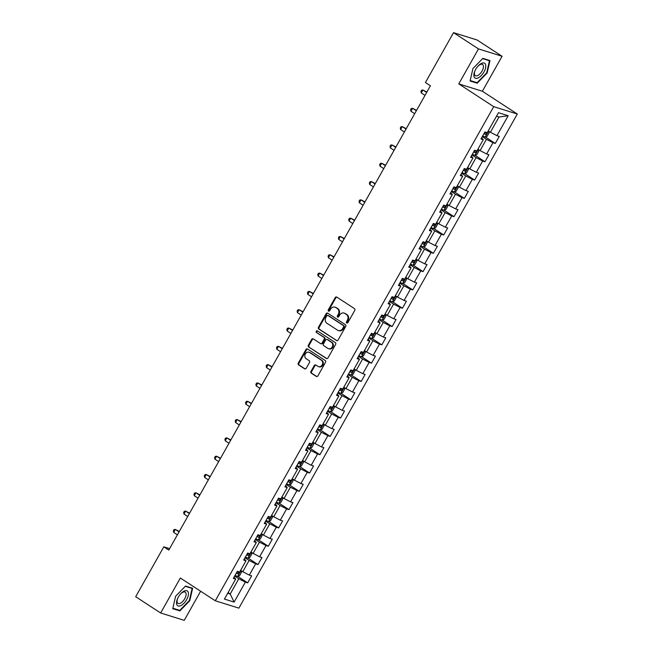 <?xml version="1.0" encoding="UTF-8"?>
<svg xmlns="http://www.w3.org/2000/svg" width="653" height="653" viewBox="0 0 653 653"><rect width="100%" height="100%" fill="white"/><g stroke="black" fill="none" stroke-linecap="round" stroke-linejoin="round"><path stroke-width="0.98" d="M346.743 322.99A0.931 0.808 -72.7 0 0 347.886 322.631L354.783 310.387A1.33 1.159 -72.7 0 0 354.448 308.6L336.817 297.107A1.33 1.159 -72.7 0 0 335.185 297.621L328.288 309.857A0.931 0.808 -72.7 0 0 329.659 310.755L330.557 309.171A4.261 3.706 -72.7 0 1 334.956 307.147A4.261 3.706 -72.7 0 1 335.764 307.522L337.234 308.485A4.261 3.706 -72.7 0 1 338.295 314.215L337.405 315.799A0.931 0.808 -72.7 0 0 338.776 316.689L339.666 315.105A4.261 3.706 -72.7 0 1 344.074 313.081A4.261 3.706 -72.7 0 1 344.882 313.464L346.351 314.42A4.261 3.706 -72.7 0 1 347.404 320.15L346.514 321.733A0.931 0.808 -72.7 0 0 346.743 322.99M310.975 371.377A1.33 1.159 -72.7 0 0 311.301 373.173L316.248 376.397A1.33 1.159 -72.7 0 0 317.88 375.883L325.537 362.284A1.33 1.159 -72.7 0 0 325.21 360.497L307.571 349.004A1.33 1.159 -72.7 0 0 305.947 349.518L298.282 363.109A1.33 1.159 -72.7 0 0 298.617 364.905L304.592 368.798A1.33 1.159 -72.7 0 0 306.216 368.284L309.498 362.464A1.33 1.159 -72.7 0 0 309.171 360.676L306.2 358.742A3.559 3.102 -72.7 0 1 305.131 354.334A3.559 3.102 -72.7 0 1 309 352.261A3.559 3.102 -72.7 0 1 309.677 352.579L321.284 360.146A3.559 3.102 -72.7 0 1 322.362 364.554A3.559 3.102 -72.7 0 1 318.493 366.627A3.559 3.102 -72.7 0 1 317.815 366.309L315.881 365.051A1.33 1.159 -72.7 0 0 314.248 365.566L310.975 371.377L311.612 371.581A1.33 1.159 -72.7 0 0 311.938 373.369L316.836 376.561M180.35 578.011L160.646 612.987L135.693 596.728L163.797 546.839L168.792 550.095L430.417 85.788L425.421 82.531L453.533 32.65L478.486 48.91L458.781 83.886L493.717 106.659L215.286 600.776L180.35 578.011M336.442 340.564A1.33 1.159 -72.7 0 0 338.066 340.05L345.731 326.459A1.33 1.159 -72.7 0 0 345.396 324.672L327.757 313.179A1.33 1.159 -72.7 0 0 326.133 313.685L318.468 327.284A1.33 1.159 -72.7 0 0 318.803 329.071L336.964 340.735M335.634 344.376L327.969 357.966A1.33 1.159 -72.7 0 1 326.345 358.481L308.706 346.988A1.33 1.159 -72.7 0 1 308.379 345.2L311.652 339.38A1.33 1.159 -72.7 0 1 313.285 338.866L320.435 343.527A1.33 1.159 -72.7 0 0 322.068 343.013L324.239 339.152A1.33 1.159 -72.7 0 0 323.912 337.364L316.46 332.508A0.931 0.808 -72.7 0 1 317.374 330.9L335.299 342.58A1.33 1.159 -72.7 0 1 335.634 344.376M493.717 106.659L517.307 114.022L238.884 608.139L215.286 600.776M237.782 576.419L247.683 582.876L251.65 575.832L249.324 575.105L255.674 563.841L258 564.567L261.967 557.523L259.641 556.797L265.991 545.524L268.318 546.251L272.285 539.215L269.958 538.488L276.309 527.216L278.635 527.942L282.602 520.906L280.276 520.18L286.626 508.907L288.952 509.634L292.919 502.59L290.593 501.863L296.944 490.599L299.27 491.325L303.237 484.281L300.911 483.555L307.261 472.29L309.587 473.017L313.554 465.973L311.228 465.246L317.578 453.982L319.905 454.708L323.872 447.664L321.545 446.938L327.896 435.673L330.222 436.4L334.189 429.356L331.863 428.629L338.213 417.365L340.539 418.083L344.506 411.047L342.18 410.321L348.531 399.048L350.857 399.775L354.824 392.739L352.498 392.012L358.84 380.74L361.174 381.466L365.141 374.43L362.815 373.704L369.157 362.431L371.492 363.158L375.459 356.114L373.132 355.387L379.475 344.123L381.809 344.849L385.776 337.805L383.442 337.079L389.792 325.814L392.118 326.541L396.093 319.497L393.759 318.77L400.109 307.506L402.436 308.232L406.411 301.188L404.076 300.462L410.427 289.197L412.753 289.924L416.72 282.88L414.394 282.153L420.744 270.881L423.071 271.607L427.038 264.571L424.711 263.845L431.062 252.572L433.388 253.299L437.355 246.263L435.029 245.536L441.379 234.264L443.705 234.99L447.672 227.954L445.346 227.228L451.696 215.955L454.023 216.682L457.99 209.637L455.663 208.911L462.014 197.647L464.34 198.373L468.307 191.329L465.981 190.603L472.331 179.338L474.658 180.065L478.625 173.021L476.298 172.294L482.649 161.03L484.975 161.756L488.942 154.712L486.616 153.986L492.966 142.721L495.292 143.448L499.259 136.404L496.933 135.677L508.173 115.72L498.484 112.7L487.236 132.649L484.91 131.922L480.943 138.967L483.269 139.693L481.628 137.759M247.683 582.876L245.357 582.15L234.117 602.099L224.42 599.07L235.668 579.121L233.341 578.395L237.308 571.351L239.635 572.077L245.985 560.813L243.659 560.086L247.626 553.042L249.952 553.768L256.303 542.504L253.968 541.778L257.943 534.734L260.269 535.46L266.62 524.196L264.285 523.469L268.261 516.425L270.587 517.152L276.929 505.887L274.603 505.161L278.57 498.117L280.904 498.843L287.247 487.571L284.92 486.844L288.887 479.808L291.222 480.535L297.564 469.262L295.238 468.536L299.205 461.5L301.531 462.226L307.881 450.954L305.555 450.227L309.522 443.183L311.848 443.909L318.199 432.645L315.872 431.919L319.839 424.874L322.166 425.601L328.516 414.337L326.19 413.61L330.157 406.566L332.483 407.292L338.834 396.028L336.507 395.302L340.474 388.257L342.801 388.984L349.151 377.72L346.825 376.993L350.792 369.949L353.118 370.675L359.468 359.411L357.142 358.685L361.109 351.641L363.435 352.367L369.786 341.095L367.459 340.368L371.426 333.332L373.753 334.058L380.103 322.786L377.777 322.06L381.744 315.024L384.07 315.75L390.421 304.478L388.094 303.751L392.061 296.707L394.388 297.433L400.738 286.169L398.412 285.443L402.379 278.398L404.705 279.125L411.055 267.861L408.721 267.134L412.696 260.09L415.022 260.816L421.373 249.552L419.038 248.826L423.013 241.781L425.34 242.508L431.69 231.244L429.356 230.517L433.331 223.473L435.657 224.199L441.999 212.935L439.673 212.209L443.64 205.164L445.975 205.891L452.317 194.618L449.99 193.892L453.957 186.856L456.292 187.582L462.634 176.31L460.308 175.584L464.275 168.547L466.601 169.274L472.952 158.002L470.625 157.275L474.592 150.231L476.919 150.957L483.269 139.693M244.981 557.735L249.128 560.437L242.785 571.71L240.631 570.306M244.336 558.87L245.985 560.813M242.785 571.71L249.324 575.105M249.128 560.437L255.674 563.841M255.299 539.427L259.445 542.129L253.103 553.393L250.948 551.997M254.654 540.562L256.303 542.504M253.103 553.393L259.641 556.797M259.445 542.129L265.991 545.524M265.616 521.11L269.762 523.82L263.42 535.085L261.265 533.689M264.971 522.253L266.62 524.196M263.42 535.085L269.958 538.488M269.762 523.82L276.309 527.216M275.933 502.802L280.08 505.512L273.738 516.776L271.583 515.38M275.288 503.945L276.929 505.887M273.738 516.776L280.276 520.18M280.08 505.512L286.626 508.907M286.251 484.493L290.397 487.203L284.047 498.468L281.9 497.064M285.606 485.636L287.247 487.571M284.047 498.468L290.593 501.863M290.397 487.203L296.944 490.599M296.568 466.185L300.715 468.895L294.364 480.159L292.218 478.755M295.923 467.328L297.564 469.262M294.364 480.159L300.911 483.555M300.715 468.895L307.261 472.29M306.886 447.876L311.032 450.578L304.682 461.851L302.535 460.447M306.241 449.019L307.881 450.954M304.682 461.851L311.228 465.246M311.032 450.578L317.578 453.982M317.195 429.568L321.349 432.27L314.999 443.542L312.852 442.138M316.558 430.711L318.199 432.645M314.999 443.542L321.545 446.938M321.349 432.27L327.896 435.673M327.512 411.259L331.667 413.961L325.316 425.234L323.17 423.83M326.875 412.394L328.516 414.337M325.316 425.234L331.863 428.629M331.667 413.961L338.213 417.365M337.83 392.951L341.984 395.653L335.634 406.917L333.487 405.521M337.193 394.086L338.834 396.028M335.634 406.917L342.18 410.321M341.984 395.653L348.531 399.048M348.147 374.634L352.302 377.344L345.951 388.608L343.805 387.213M347.51 375.777L349.151 377.72M345.951 388.608L352.498 392.012M352.302 377.344L358.84 380.74M358.464 356.326L362.619 359.036L356.269 370.3L354.122 368.904M357.82 357.469L359.468 359.411M356.269 370.3L362.815 373.704M362.619 359.036L369.157 362.431M368.782 338.017L372.936 340.727L366.586 351.991L364.439 350.588M368.137 339.16L369.786 341.095M366.586 351.991L373.132 355.387M372.936 340.727L379.475 344.123M379.099 319.709L383.254 322.419L376.903 333.683L374.749 332.279M378.454 320.852L380.103 322.786M376.903 333.683L383.442 337.079M383.254 322.419L389.792 325.814M389.417 301.4L393.571 304.102L387.221 315.375L385.066 313.971M388.772 302.543L390.421 304.478M387.221 315.375L393.759 318.77M393.571 304.102L400.109 307.506M399.734 283.092L403.889 285.794L397.538 297.066L395.383 295.662M399.089 284.235L400.738 286.169M397.538 297.066L404.076 300.462M403.889 285.794L410.427 289.197M410.051 264.783L414.198 267.485L407.856 278.758L405.701 277.354M409.407 265.918L411.055 267.861M407.856 278.758L414.394 282.153M414.198 267.485L420.744 270.881M420.369 246.475L424.515 249.177L418.173 260.441L416.018 259.045M419.724 247.609L421.373 249.552M418.173 260.441L424.711 263.845M424.515 249.177L431.062 252.572M430.686 228.158L434.833 230.868L428.49 242.132L426.336 240.737M430.041 229.301L431.69 231.244M428.49 242.132L435.029 245.536M434.833 230.868L441.379 234.264M441.004 209.85L445.15 212.56L438.8 223.824L436.653 222.428M440.359 210.992L441.999 212.935M438.8 223.824L445.346 227.228M445.15 212.56L451.696 215.955M451.321 191.541L455.468 194.251L449.117 205.515L446.97 204.111M450.676 192.684L452.317 194.618M449.117 205.515L455.663 208.911M455.468 194.251L462.014 197.647M461.638 173.233L465.785 175.943L459.434 187.207L457.288 185.803M460.994 174.375L462.634 176.31M459.434 187.207L465.981 190.603M465.785 175.943L472.331 179.338M471.948 154.924L476.102 157.626L469.752 168.898L467.605 167.494M471.311 156.067L472.952 158.002M469.752 168.898L476.298 172.294M476.102 157.626L482.649 161.03M482.265 136.616L486.42 139.318L480.069 150.59L477.923 149.186M480.069 150.59L486.616 153.986M486.42 139.318L492.966 142.721M508.173 115.72L498.982 117.018L490.387 132.281L488.24 130.878M490.387 132.281L496.933 135.677M458.781 83.886L482.371 91.249L502.084 56.272L478.486 48.91M502.084 56.272L477.123 40.013L453.533 32.65M160.646 612.987L184.244 620.35L200.642 591.234M482.371 91.249L517.307 114.022M169.6 548.651L163.797 546.839M498.982 117.018L496.484 116.242M228.068 592.606L230.215 594.01L238.818 578.746L234.664 576.044M227.717 593.226L230.215 594.01L234.117 602.099M234.019 577.187L235.668 579.121M238.818 578.746L245.357 582.15M485.391 136.991L495.292 143.448M475.074 155.3L484.975 161.756M464.756 173.608L474.658 180.065M454.439 191.917L464.34 198.373M444.122 210.225L454.023 216.682M433.804 228.542L443.705 234.99M423.487 246.85L433.388 253.299M413.169 265.159L423.071 271.607M402.852 283.467L412.753 289.924M392.535 301.776L402.436 308.232M382.217 320.084L392.118 326.541M371.9 338.393L381.809 344.849M361.582 356.701L371.492 363.158M351.265 375.018L361.174 381.466M340.948 393.326L350.857 399.775M330.638 411.635L340.539 418.083M320.321 429.943L330.222 436.4M310.004 448.252L319.905 454.708M299.686 466.56L309.587 473.017M289.369 484.869L299.27 491.325M279.051 503.177L288.952 509.634M268.734 521.494L278.635 527.942M258.417 539.802L268.318 546.251M248.099 558.111L258 564.567M472.927 68.565L470.095 81.005L477.204 83.225L487.138 73.005L489.97 60.566L482.861 58.354L472.927 68.565L470.209 80.556L477.09 82.702L486.714 72.801L489.456 60.753L482.6 58.615M179.869 610.914L189.803 600.695L192.627 588.255L185.525 586.043L175.592 596.262L172.759 608.694L179.869 610.914L178.449 609.984M486.73 72.736L487.138 73.005M475.784 82.294L477.204 83.225M189.394 600.425L189.803 600.695M347.265 323.088A0.931 0.808 -72.7 0 1 347.151 321.937L348.041 320.345A4.261 3.706 -72.7 0 0 346.988 314.624L346.351 314.42M344.074 313.081L344.711 313.285A4.261 3.706 -72.7 0 1 345.519 313.66L346.988 314.624M334.956 307.147L335.593 307.343A4.261 3.706 -72.7 0 1 336.401 307.726L337.87 308.681A4.261 3.706 -72.7 0 1 338.931 314.411L338.042 315.995A0.931 0.808 -72.7 0 0 338.156 317.154M336.866 297.139A1.33 1.159 -72.7 0 0 335.822 297.817L328.924 310.061A0.931 0.808 -72.7 0 0 329.039 311.212M327.814 313.211A1.33 1.159 -72.7 0 0 326.769 313.889L319.113 327.48A1.33 1.159 -72.7 0 0 319.439 329.275L337.021 340.735M343.641 326.835A0.931 0.808 -72.7 0 0 343.413 325.578L327.928 315.489A0.931 0.808 -72.7 0 0 326.786 315.848L325.847 317.521A4.261 3.706 -72.7 0 0 326.908 323.251L337.487 330.149A4.261 3.706 -72.7 0 0 338.295 330.524A4.261 3.706 -72.7 0 0 342.703 328.5L343.641 326.835L344.278 327.031A0.931 0.808 -72.7 0 0 344.049 325.782L343.413 325.578M328.198 315.57A0.931 0.808 -72.7 0 1 328.565 315.693L344.049 325.782M338.295 330.524L338.931 330.728A4.261 3.706 -72.7 0 0 343.339 328.704L342.703 328.5M344.278 327.031L343.339 328.704M326.933 358.644L308.706 346.988M313.334 338.899A1.33 1.159 -72.7 0 0 312.297 339.576L309.016 345.396A1.33 1.159 -72.7 0 0 309.342 347.184M321.072 343.723A1.33 1.159 -72.7 0 0 322.704 343.209L324.876 339.356A1.33 1.159 -72.7 0 0 324.549 337.56L316.46 332.508M317.513 330.989A0.931 0.808 -72.7 0 0 317.105 332.712M327.855 348.367A3.559 3.102 -72.7 0 0 328.532 348.686A3.559 3.102 -72.7 0 0 332.401 346.604A3.559 3.102 -72.7 0 0 331.332 342.196L327.243 339.536A1.33 1.159 -72.7 0 0 325.61 340.05L323.439 343.911A1.33 1.159 -72.7 0 0 323.766 345.698L327.855 348.367M328.532 348.686L329.169 348.882A3.559 3.102 -72.7 0 0 333.046 346.808A3.559 3.102 -72.7 0 0 331.969 342.401L331.332 342.196M327.349 339.568A1.33 1.159 -72.7 0 1 327.879 339.731L331.969 342.401M315.93 365.084A1.33 1.159 -72.7 0 0 314.885 365.762L311.612 371.581M318.493 366.627L319.129 366.831A3.559 3.102 -72.7 0 0 322.998 364.749A3.559 3.102 -72.7 0 0 321.921 360.342L321.284 360.146M309 352.261L309.636 352.465A3.559 3.102 -72.7 0 1 310.314 352.783L321.921 360.342M307.628 349.037A1.33 1.159 -72.7 0 0 306.584 349.714L298.919 363.313A1.33 1.159 -72.7 0 0 299.254 365.1L305.18 368.961M482.681 135.873A3.592 0.424 -150.6 0 0 485.212 137.057L487.154 136.281L489.138 132.763L488.517 131.188A3.592 0.424 -150.6 0 1 488.142 131.049M426.891 92.049L422.924 90.008L421.267 92.938L425.013 95.379M483.938 133.645A3.592 0.424 29.4 0 0 485.873 134.6L486.665 133.196A3.592 0.424 -150.6 0 1 484.738 132.241M485.228 132.257L484.436 133.661L484.044 133.465M426.662 92.44L422.924 90.008L421.609 90.187L420.948 91.363L421.267 92.938M474.037 76.613A8.816 4.22 123.1 0 0 481.269 75.593A8.816 4.22 123.1 0 0 485.628 64.696A8.816 4.22 123.1 0 0 478.102 66.026A8.816 4.22 123.1 0 0 474.902 70.94A8.816 4.22 123.1 0 0 474.037 76.613M475.058 70.589A6.677 3.192 123.1 0 0 474.535 74.573A6.677 3.192 123.1 0 0 475.278 75.658A6.677 3.192 123.1 0 0 480.845 72.858A6.677 3.192 123.1 0 0 483.31 65.553A6.677 3.192 123.1 0 0 482.567 64.467A6.677 3.192 123.1 0 0 477.841 66.32M488.436 60.092L489.456 60.753M186.636 599.642A8.816 4.22 123.1 0 0 187.648 591.234A8.816 4.22 123.1 0 0 180.767 593.716A8.816 4.22 123.1 0 0 178.351 597.054A8.816 4.22 123.1 0 0 177.559 598.63A8.816 4.22 123.1 0 0 178.644 606.066A8.816 4.22 123.1 0 0 186.636 599.642M177.722 598.279A6.677 3.192 123.1 0 0 177.942 603.348A6.677 3.192 123.1 0 0 184.726 598.736A6.677 3.192 123.1 0 0 185.232 592.157A6.677 3.192 123.1 0 0 180.506 594.01M185.264 586.304L192.121 588.443L189.378 600.491L179.755 610.392L172.865 608.245L175.6 596.246M191.1 587.782L192.121 588.443M472.364 154.19A3.592 0.424 -150.6 0 0 474.894 155.373L476.837 154.598L478.82 151.072L478.2 149.504A3.592 0.424 -150.6 0 1 477.825 149.366M416.573 110.357L412.606 108.316L410.957 111.247L414.696 113.687M473.621 151.953A3.592 0.424 29.4 0 0 475.555 152.908L476.347 151.504A3.592 0.424 -150.6 0 1 474.421 150.549M474.911 150.565L474.119 151.978L473.727 151.774M416.345 110.749L412.606 108.316L411.292 108.496L410.631 109.671L410.957 111.247M462.055 172.498A3.592 0.424 -150.6 0 0 464.577 173.682L466.52 172.906L468.503 169.38L467.883 167.813A3.592 0.424 -150.6 0 1 467.507 167.674M406.256 128.665L402.289 126.625L400.64 129.555L404.378 131.996M463.304 170.262A3.592 0.424 29.4 0 0 465.238 171.217L466.03 169.813A3.592 0.424 -150.6 0 1 464.103 168.858M464.593 168.874L463.801 170.286L463.41 170.082M406.027 129.057L402.289 126.625L400.975 126.804L400.313 127.98L400.64 129.555M451.737 190.807A3.592 0.424 -150.6 0 0 454.259 191.99L456.202 191.215L458.186 187.689L457.573 186.121A3.592 0.424 -150.6 0 1 457.19 185.983M395.938 146.974L391.971 144.933L390.323 147.864L394.061 150.304M452.994 188.578A3.592 0.424 29.4 0 0 454.921 189.533L455.712 188.121A3.592 0.424 -150.6 0 1 453.786 187.166M454.276 187.182L453.484 188.595L453.092 188.391M395.718 147.374L391.971 144.933L390.657 145.113L389.996 146.288L390.323 147.864M441.42 209.115A3.592 0.424 -150.6 0 0 443.942 210.299L445.885 209.523L447.868 206.005L447.256 204.43A3.592 0.424 -150.6 0 1 446.872 204.291M385.621 165.282L381.654 163.242L380.005 166.18L383.744 168.613M442.677 206.887A3.592 0.424 29.4 0 0 444.603 207.842L445.395 206.43A3.592 0.424 -150.6 0 1 443.469 205.475M443.958 205.491L443.167 206.903L442.775 206.699M385.401 165.682L381.654 163.242L380.34 163.43L379.679 164.597L380.005 166.18M431.102 227.424A3.592 0.424 -150.6 0 0 433.633 228.607L435.567 227.832L437.551 224.314L436.939 222.738A3.592 0.424 -150.6 0 1 436.555 222.6M375.304 183.591L371.337 181.55L369.688 184.489L373.426 186.921M432.359 225.195A3.592 0.424 29.4 0 0 434.286 226.15L435.078 224.738A3.592 0.424 -150.6 0 1 433.151 223.783M433.641 223.808L432.849 225.212L432.457 225.016M375.083 183.991L371.337 181.55L370.022 181.738L369.361 182.905L369.688 184.489M420.785 245.732A3.592 0.424 -150.6 0 0 423.315 246.916L425.25 246.14L427.233 242.622L426.621 241.047A3.592 0.424 -150.6 0 1 426.238 240.908M364.986 201.899L361.019 199.859L359.37 202.797L363.109 205.23M422.042 243.504A3.592 0.424 29.4 0 0 423.968 244.459L424.76 243.047A3.592 0.424 -150.6 0 1 422.834 242.092M423.324 242.116L422.532 243.52L422.14 243.324M364.766 202.299L361.019 199.859L359.705 200.047L359.044 201.222L359.37 202.797M410.468 264.041A3.592 0.424 -150.6 0 0 412.998 265.224L414.933 264.449L416.916 260.931L416.304 259.355A3.592 0.424 -150.6 0 1 415.92 259.217M354.669 220.216L350.702 218.167L349.053 221.106L352.791 223.546M411.725 261.812A3.592 0.424 29.4 0 0 413.651 262.767L414.443 261.355A3.592 0.424 -150.6 0 1 412.516 260.408M413.006 260.425L412.214 261.829L411.823 261.633M354.448 220.608L350.702 218.167L349.388 218.355L348.726 219.53L349.053 221.106M400.15 282.349A3.592 0.424 -150.6 0 0 402.681 283.533L404.615 282.757L406.599 279.239L406.003 277.705A3.592 0.424 -150.6 0 1 405.603 277.533M402.73 283.516L406.003 277.705L405.652 277.452M344.351 238.525L340.393 236.484L338.736 239.414L342.474 241.855M401.407 280.121A3.592 0.424 29.4 0 0 403.334 281.076L404.125 279.672A3.592 0.424 -150.6 0 1 402.199 278.717M402.689 278.733L401.897 280.137L401.505 279.941M344.131 238.916L340.393 236.484L339.07 236.664L338.409 237.839L338.736 239.414M389.833 300.666A3.592 0.424 -150.6 0 0 392.363 301.849L394.298 301.074L396.281 297.548L395.669 295.98A3.592 0.424 -150.6 0 1 395.285 295.842M334.034 256.833L330.075 254.792L328.418 257.723L332.157 260.163M391.09 298.429A3.592 0.424 29.4 0 0 393.016 299.384L393.808 297.98A3.592 0.424 -150.6 0 1 391.882 297.025M392.371 297.042L391.58 298.454L391.188 298.25M333.814 257.225L330.075 254.792L328.753 254.972L328.092 256.147L328.418 257.723M379.515 318.974A3.592 0.424 -150.6 0 0 382.046 320.158L383.98 319.382L385.964 315.856L385.352 314.289A3.592 0.424 -150.6 0 1 384.968 314.15M323.717 275.142L319.758 273.101L318.101 276.031L321.839 278.472M380.772 316.738A3.592 0.424 29.4 0 0 382.699 317.693L383.491 316.289A3.592 0.424 -150.6 0 1 381.564 315.334M382.054 315.35L381.262 316.762L380.879 316.558M323.496 275.533L319.758 273.101L318.444 273.281L317.774 274.456L318.101 276.031M369.198 337.283A3.592 0.424 -150.6 0 0 371.728 338.466L373.663 337.691L375.646 334.165L375.034 332.597A3.592 0.424 -150.6 0 1 374.651 332.459M313.399 293.45L309.44 291.409L307.783 294.34L311.522 296.78M370.455 335.054A3.592 0.424 29.4 0 0 372.381 336.009L373.173 334.597A3.592 0.424 -150.6 0 1 371.247 333.642M371.737 333.659L370.945 335.071L370.561 334.867M313.179 293.85L309.44 291.409L308.126 291.589L307.465 292.764L307.783 294.34M358.881 355.591A3.592 0.424 -150.6 0 0 361.411 356.775L363.346 355.999L365.329 352.481L364.717 350.906A3.592 0.424 -150.6 0 1 364.333 350.767M303.082 311.759L299.123 309.718L297.466 312.656L301.213 315.089M360.138 353.363A3.592 0.424 29.4 0 0 362.064 354.318L362.864 352.906A3.592 0.424 -150.6 0 1 360.929 351.951M361.427 351.967L360.627 353.379L360.244 353.175M302.861 312.158L299.123 309.718L297.809 309.906L297.148 311.073L297.466 312.656M348.563 373.9A3.592 0.424 -150.6 0 0 351.094 375.083L353.028 374.308L355.012 370.79L354.399 369.214A3.592 0.424 -150.6 0 1 354.016 369.076M292.764 330.067L288.806 328.026L287.149 330.965L290.895 333.397M349.82 371.671A3.592 0.424 29.4 0 0 351.747 372.626L352.547 371.214A3.592 0.424 -150.6 0 1 350.612 370.259M351.11 370.284L350.31 371.688L349.926 371.492M292.544 330.467L288.806 328.026L287.491 328.214L286.83 329.381L287.149 330.965M338.246 392.208A3.592 0.424 -150.6 0 0 340.776 393.392L342.711 392.616L344.702 389.098L344.082 387.523A3.592 0.424 -150.6 0 1 343.707 387.384M282.455 348.376L278.488 346.335L276.831 349.273L280.578 351.706M339.503 389.98A3.592 0.424 29.4 0 0 341.429 390.935L342.229 389.523A3.592 0.424 -150.6 0 1 340.295 388.568M340.793 388.592L339.993 389.996L339.609 389.8M282.227 348.775L278.488 346.335L277.174 346.523L276.513 347.698L276.831 349.273M327.928 410.517A3.592 0.424 -150.6 0 0 330.459 411.7L332.401 410.925L334.385 407.407L333.765 405.831A3.592 0.424 -150.6 0 1 333.389 405.693M272.138 366.692L268.171 364.643L266.514 367.582L270.26 370.022M329.185 408.288A3.592 0.424 29.4 0 0 331.112 409.243L331.912 407.831A3.592 0.424 -150.6 0 1 329.985 406.884M330.475 406.901L329.683 408.305L329.292 408.109M271.909 367.084L268.171 364.643L266.857 364.831L266.195 366.007L266.514 367.582M317.611 428.825A3.592 0.424 -150.6 0 0 320.141 430.009L322.084 429.233L324.068 425.715L323.447 424.148A3.592 0.424 -150.6 0 1 323.072 424.009M261.82 385.001L257.853 382.96L256.196 385.89L259.943 388.331M318.868 426.597A3.592 0.424 29.4 0 0 320.803 427.552L321.594 426.148A3.592 0.424 -150.6 0 1 319.668 425.193M320.158 425.209L319.366 426.613L318.974 426.417M261.592 385.392L257.853 382.96L256.539 383.14L255.878 384.315L256.196 385.89M307.294 447.142A3.592 0.424 -150.6 0 0 309.824 448.325L311.767 447.55L313.75 444.024L313.13 442.456A3.592 0.424 -150.6 0 1 312.754 442.318M251.503 403.309L247.536 401.269L245.887 404.199L249.626 406.639M308.551 444.905A3.592 0.424 29.4 0 0 310.485 445.86L311.277 444.456A3.592 0.424 -150.6 0 1 309.351 443.501M309.84 443.518L309.049 444.93L308.657 444.726M251.274 403.701L247.536 401.269L246.222 401.448L245.561 402.623L245.887 404.199M296.984 465.45A3.592 0.424 -150.6 0 0 299.507 466.634L301.449 465.858L303.433 462.332L302.812 460.765A3.592 0.424 -150.6 0 1 302.437 460.626M241.186 421.618L237.219 419.577L235.57 422.507L239.308 424.948M298.233 463.214A3.592 0.424 29.4 0 0 300.168 464.169L300.96 462.765A3.592 0.424 -150.6 0 1 299.033 461.81M299.523 461.826L298.731 463.238L298.339 463.034M240.957 422.009L237.219 419.577L235.904 419.757L235.243 420.932L235.57 422.507M286.667 483.759A3.592 0.424 -150.6 0 0 289.189 484.942L291.132 484.167L293.115 480.641L292.503 479.073A3.592 0.424 -150.6 0 1 292.12 478.935M230.868 439.926L226.901 437.885L225.252 440.816L228.991 443.256M287.924 481.53A3.592 0.424 29.4 0 0 289.85 482.485L290.642 481.073A3.592 0.424 -150.6 0 1 288.716 480.118M289.206 480.135L288.414 481.547L288.022 481.343M230.648 440.326L226.901 437.885L225.587 438.065L224.926 439.24L225.252 440.816M276.35 502.067A3.592 0.424 -150.6 0 0 278.872 503.251L280.814 502.475L282.798 498.957L282.186 497.382A3.592 0.424 -150.6 0 1 281.802 497.243M220.551 458.235L216.584 456.194L214.935 459.132L218.673 461.565M277.607 499.839A3.592 0.424 29.4 0 0 279.533 500.794L280.325 499.382A3.592 0.424 -150.6 0 1 278.398 498.427M278.888 498.443L278.096 499.855L277.705 499.651M220.33 458.635L216.584 456.194L215.27 456.382L214.608 457.549L214.935 459.132M266.032 520.376A3.592 0.424 -150.6 0 0 268.563 521.559L270.497 520.784L272.481 517.266L271.868 515.69A3.592 0.424 -150.6 0 1 271.485 515.552M210.233 476.543L206.266 474.502L204.618 477.441L208.356 479.873M267.289 518.147A3.592 0.424 29.4 0 0 269.216 519.102L270.007 517.69A3.592 0.424 -150.6 0 1 268.081 516.735M268.571 516.76L267.779 518.164L267.387 517.968M210.013 476.943L206.266 474.502L204.952 474.69L204.291 475.857L204.618 477.441M255.715 538.684A3.592 0.424 -150.6 0 0 258.245 539.868L260.18 539.092L262.163 535.574L261.551 533.999A3.592 0.424 -150.6 0 1 261.167 533.86M199.916 494.852L195.949 492.811L194.3 495.749L198.039 498.182M256.972 536.456A3.592 0.424 29.4 0 0 258.898 537.411L259.69 535.999A3.592 0.424 -150.6 0 1 257.764 535.044M258.253 535.068L257.462 536.472L257.07 536.276M199.696 495.252L195.949 492.811L194.635 492.999L193.974 494.174L194.3 495.749M245.397 556.993A3.592 0.424 -150.6 0 0 247.928 558.176L249.862 557.401L251.846 553.883L251.234 552.307A3.592 0.424 -150.6 0 1 250.85 552.169M189.599 513.168L185.632 511.119L183.983 514.058L187.721 516.499M246.654 554.764A3.592 0.424 29.4 0 0 248.581 555.719L249.373 554.307A3.592 0.424 -150.6 0 1 247.446 553.36M247.936 553.377L247.144 554.781L246.752 554.585M189.378 513.56L185.632 511.119L184.317 511.307L183.656 512.483L183.983 514.058M235.08 575.301A3.592 0.424 -150.6 0 0 237.61 576.485L239.545 575.709L241.528 572.191L240.933 570.657A3.592 0.424 -150.6 0 1 240.533 570.485M237.659 576.468L240.933 570.657L240.582 570.404M179.281 531.477L175.322 529.436L173.665 532.366L177.404 534.807M236.337 573.073A3.592 0.424 29.4 0 0 238.263 574.028L239.055 572.624A3.592 0.424 -150.6 0 1 237.129 571.669M237.619 571.685L236.827 573.089L236.435 572.893M179.061 531.869L175.322 529.436L174 529.616L173.339 530.791L173.665 532.366M348.041 320.345L347.404 320.15M345.519 313.66L344.882 313.464M338.042 315.995L337.405 315.799M338.931 314.411L338.295 314.215M337.87 308.681L337.234 308.485M336.401 307.726L335.764 307.522M328.924 310.061L328.288 309.857M335.822 297.817L335.185 297.621M347.151 321.937L346.514 321.733M319.439 329.275L318.803 329.071M319.113 327.48L318.468 327.284M326.769 313.889L326.133 313.685M328.565 315.693L327.928 315.489M326.875 358.644L326.345 358.481M309.016 345.396L308.379 345.2M312.297 339.576L311.652 339.38M322.704 343.209L322.068 343.013M324.876 339.356L324.239 339.152M324.549 337.56L323.912 337.364M327.879 339.731L327.243 339.536M314.885 365.762L314.248 365.566M310.314 352.783L309.677 352.579M305.114 368.961L304.592 368.798M299.254 365.1L298.617 364.905M298.919 363.313L298.282 363.109M306.584 349.714L305.947 349.518M316.778 376.561L316.248 376.397M311.938 373.369L311.301 373.173M485.261 137.04L488.534 131.229M484.436 133.661L485.873 134.6M474.943 155.349L478.216 149.537M474.119 151.978L475.555 152.908M464.626 173.657L467.899 167.854M463.801 170.286L465.238 171.217M454.308 191.966L457.582 186.162M453.484 188.595L454.921 189.533M443.991 210.282L447.272 204.471M443.167 206.903L444.603 207.842M433.682 228.591L436.955 222.779M432.849 225.212L434.286 226.15M423.364 246.899L426.638 241.088M422.532 243.52L423.968 244.459M413.047 265.208L416.32 259.396M412.214 261.829L413.651 262.767M401.897 280.137L403.334 281.076M392.412 301.825L395.685 296.013M391.58 298.454L393.016 299.384M382.095 320.133L385.368 314.33M381.262 316.762L382.699 317.693M371.777 338.442L375.051 332.638M370.945 335.071L372.381 336.009M361.46 356.758L364.733 350.947M360.627 353.379L362.064 354.318M351.143 375.067L354.416 369.255M350.31 371.688L351.747 372.626M340.825 393.375L344.098 387.564M339.993 389.996L341.429 390.935M330.508 411.684L333.781 405.872M329.683 408.305L331.112 409.243M320.19 429.992L323.464 424.181M319.366 426.613L320.803 427.552M309.873 448.301L313.146 442.489M309.049 444.93L310.485 445.86M299.556 466.609L302.829 460.806M298.731 463.238L300.168 464.169M289.238 484.918L292.511 479.114M288.414 481.547L289.85 482.485M278.921 503.234L282.202 497.423M278.096 499.855L279.533 500.794M268.612 521.543L271.885 515.731M267.779 518.164L269.216 519.102M258.294 539.851L261.567 534.04M257.462 536.472L258.898 537.411M247.977 558.16L251.25 552.348M247.144 554.781L248.581 555.719M236.827 573.089L238.263 574.028M328.394 315.603L327.757 315.407M321.325 343.845L320.688 343.649M327.626 339.617L326.99 339.413"/></g></svg>
